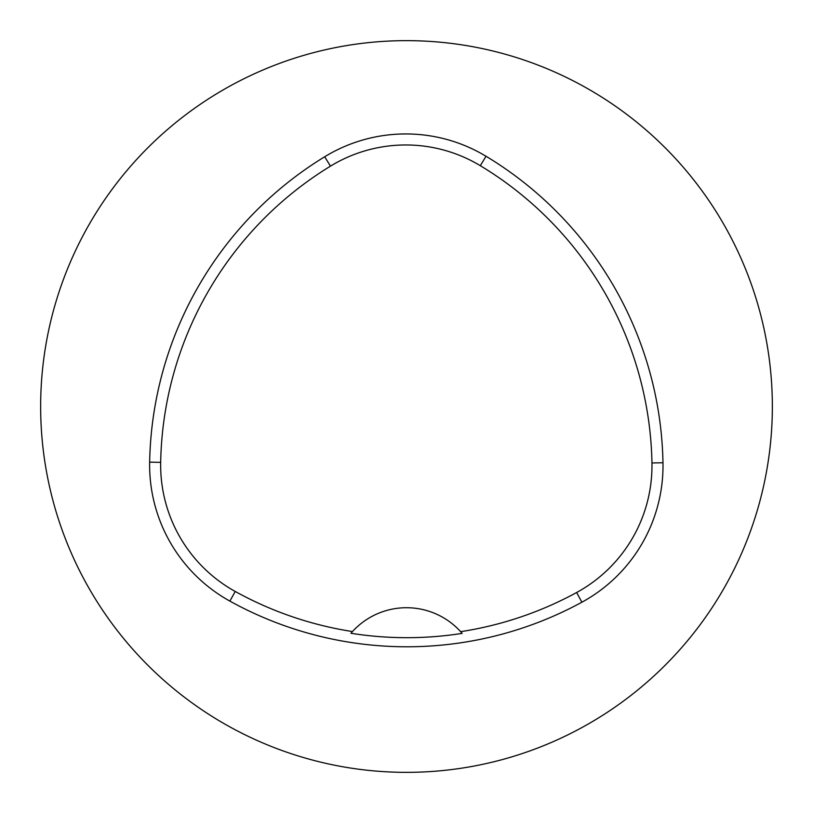 <?xml version="1.0" encoding="UTF-8"?>
<svg xmlns="http://www.w3.org/2000/svg" width="813" height="813" viewBox="0 0 813 813"><rect width="100%" height="100%" fill="white"/><g stroke="black" fill="none" stroke-linecap="round" stroke-linejoin="round"><path stroke-width="1.22" d="M149.653 462.15A365.85 365.85 0 0 1 324.702 156.746A155.486 155.486 0 0 1 486.022 156.259A365.85 365.85 0 0 1 662.981 462.76A155.486 155.486 0 0 1 581.895 602.209A365.85 365.85 0 0 1 229.886 601.112A155.486 155.486 0 0 1 149.653 462.15L160.679 462.353A354.824 354.824 0 0 1 330.454 166.157A144.46 144.46 0 0 1 480.32 165.7A354.824 354.824 0 0 1 651.955 462.963A144.46 144.46 0 0 1 576.62 592.525A354.824 354.824 0 0 1 460.636 631.66L462.15 633.378A356.755 356.755 0 0 1 350.942 633.266L352.466 631.559A354.824 354.824 0 0 1 235.221 591.458A144.46 144.46 0 0 1 160.679 462.353M352.466 631.559A73.17 73.17 0 0 1 460.636 631.66M40.65 406.5A365.85 365.85 0 0 1 589.425 89.664A365.85 365.85 0 0 1 589.425 723.336A365.85 365.85 0 0 1 40.65 406.5M351.44 632.697A73.17 73.17 0 0 1 352.049 632.016M461.052 632.118A73.17 73.17 0 0 1 461.662 632.809M330.454 166.157L324.702 156.746M480.32 165.7L486.022 156.259M651.955 462.963L662.981 462.76M576.62 592.525L581.895 602.209M235.221 591.458L229.886 601.112"/></g></svg>
